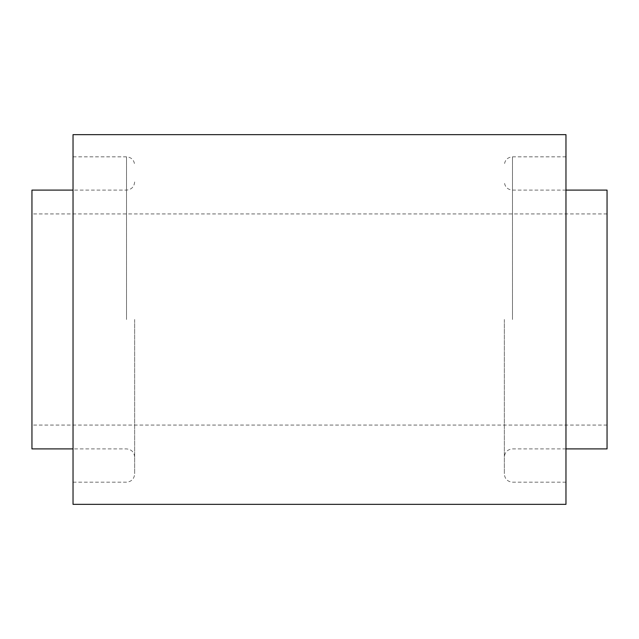<?xml version="1.0" encoding="UTF-8"?>
<svg xmlns="http://www.w3.org/2000/svg" width="639" height="639" viewBox="0 0 639 639"><rect width="100%" height="100%" fill="white"/><g stroke="black" fill="none" stroke-linecap="round" stroke-linejoin="round"><path stroke-width="0.48" stroke-dasharray="3.19 2.4" d="M565.97 504.355L565.97 134.645M73.03 504.355L73.03 134.645M607.05 448.897L607.05 190.102M31.95 448.897L31.95 190.102M31.95 319.5L31.95 213.929L31.95 319.5M134.645 319.5L134.645 474.034L134.645 319.5M73.03 319.5L73.03 156.827L73.03 319.5M504.355 319.5L504.355 474.034L504.355 319.5M607.05 319.5L607.05 213.929L607.05 319.5M512.486 319.5L512.486 156.827L512.486 319.5M126.514 319.5L126.514 156.827L126.514 319.5M565.97 156.827L512.486 156.827C507.55 157.314 504.834 160.022 504.355 164.966M565.97 482.173L512.486 482.173C507.55 481.686 504.834 478.978 504.355 474.034M565.97 190.102L512.486 190.102C507.55 189.623 504.834 186.907 504.355 181.971M565.97 448.897L512.486 448.897C507.55 449.377 504.834 452.092 504.355 457.029M134.645 181.971C134.166 186.907 131.45 189.623 126.514 190.102L73.03 190.102M134.645 457.029C134.166 452.092 131.45 449.377 126.514 448.897L73.03 448.897M73.03 156.827L126.514 156.827C131.45 157.314 134.166 160.022 134.645 164.966M73.03 482.173L126.514 482.173C131.45 481.686 134.166 478.978 134.645 474.034M607.05 213.929L31.95 213.929M607.05 425.071L31.95 425.071"/><path stroke-width="0.96" d="M565.97 134.645L565.97 504.355L73.03 504.355L73.03 134.645L565.97 134.645M565.97 190.102L607.05 190.102L607.05 448.897L565.97 448.897M73.03 190.102L31.95 190.102L31.95 448.897L73.03 448.897"/></g></svg>

